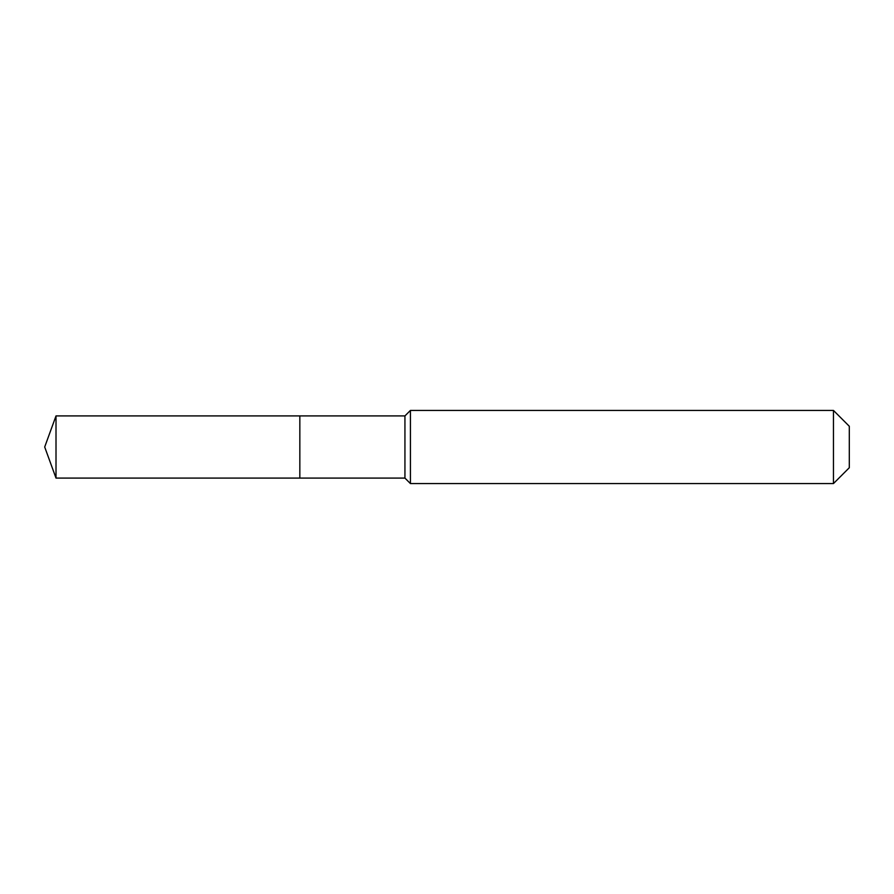 <?xml version="1.0" encoding="UTF-8"?>
<svg xmlns="http://www.w3.org/2000/svg" width="894" height="894" viewBox="0 0 894 894"><rect width="100%" height="100%" fill="white"/><g stroke="black" fill="none" stroke-linecap="round" stroke-linejoin="round"><path stroke-width="1.34" d="M44.7 447L56.009 415.911L404.937 415.911L410.424 410.424L833.454 410.424L849.3 426.27L849.3 467.73L833.454 483.576L410.424 483.576L404.937 478.089L56.009 478.089L44.7 447L56.009 478.089L56.009 415.911M849.3 467.73L833.454 483.576L410.424 483.576L404.937 478.089L299.836 478.089L299.836 415.911L299.836 478.089L56.009 478.089M404.937 478.089L404.937 415.911M410.424 483.576L410.424 410.424M833.454 483.576L833.454 410.424"/></g></svg>
